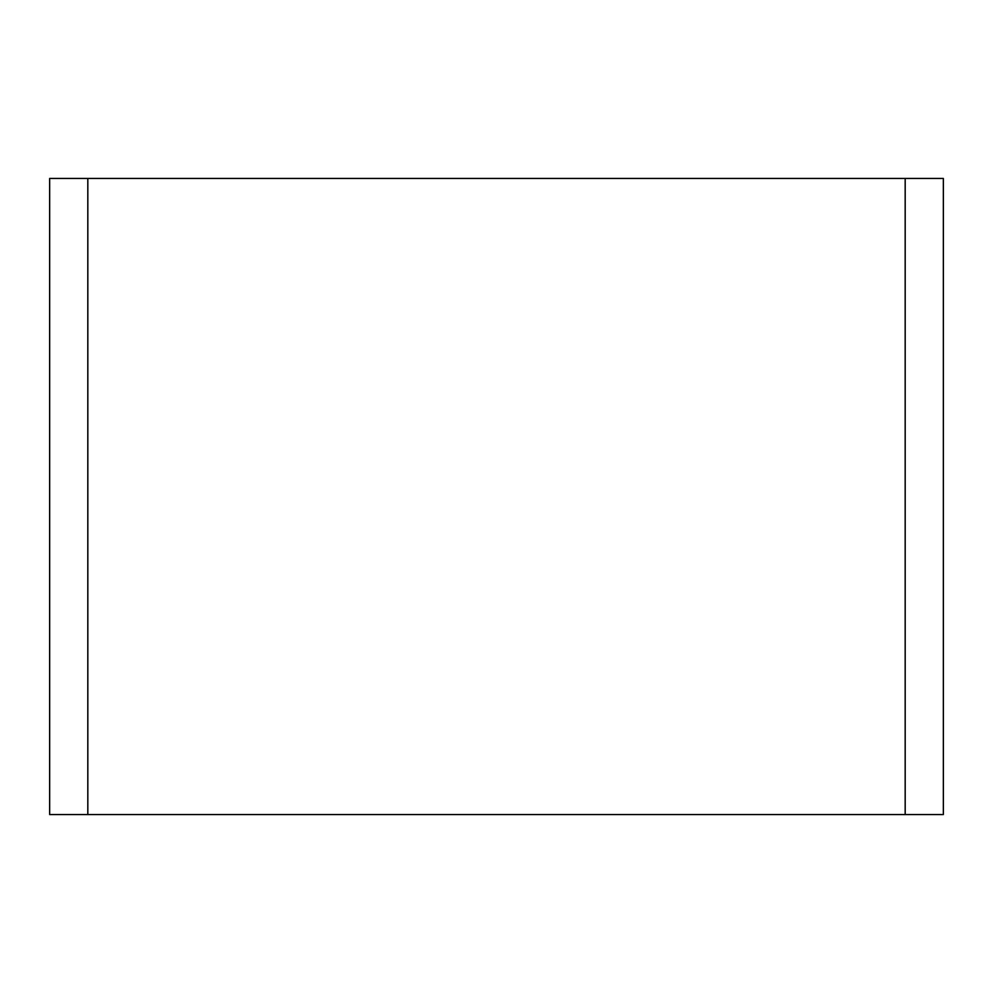 <?xml version="1.0" encoding="UTF-8"?>
<svg xmlns="http://www.w3.org/2000/svg" width="993" height="993" viewBox="0 0 993 993"><rect width="100%" height="100%" fill="white"/><g stroke="black" fill="none" stroke-linecap="round" stroke-linejoin="round"><path stroke-width="1.49" d="M943.35 814.545L49.65 814.545L49.65 178.455L943.35 178.455L943.35 814.545M905.182 814.545L905.182 178.455M87.818 814.545L87.818 178.455"/></g></svg>
